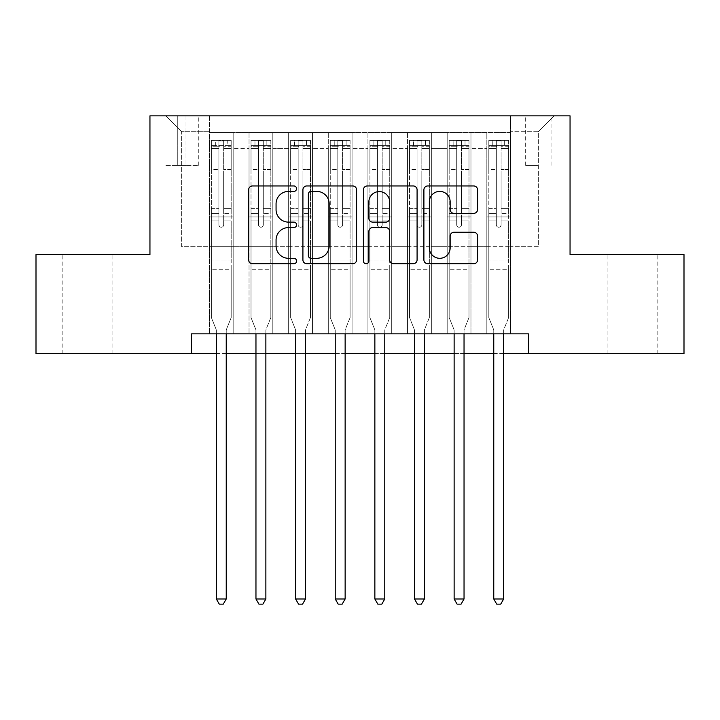 <?xml version="1.0" encoding="UTF-8"?>
<svg xmlns="http://www.w3.org/2000/svg" width="720" height="720" viewBox="0 0 720 720"><rect width="100%" height="100%" fill="white"/><g stroke="black" fill="none" stroke-linecap="round" stroke-linejoin="round"><path stroke-width="0.54" stroke-dasharray="3.6 2.7" d="M296.586 188.676A2.727 2.727 0 0 0 293.868 185.949L252.531 185.949A3.888 3.888 0 0 0 248.643 189.837L248.643 259.866A3.888 3.888 0 0 0 252.531 263.754L293.868 263.754A2.727 2.727 0 0 0 296.586 261.027A2.727 2.727 0 0 0 293.868 258.309L288.513 258.309A12.447 12.447 0 0 1 276.066 245.862L276.066 240.021A12.447 12.447 0 0 1 288.513 227.574L293.868 227.574A2.727 2.727 0 0 0 296.586 224.847A2.727 2.727 0 0 0 293.868 222.129L288.513 222.129A12.447 12.447 0 0 1 276.066 209.682L276.066 203.841A12.447 12.447 0 0 1 288.513 191.394L293.868 191.394A2.727 2.727 0 0 0 296.586 188.676M632.475 254.574L657.846 254.574L632.475 254.574M632.475 353.655L657.846 353.655L632.475 353.655M87.525 254.574L62.154 254.574L87.525 254.574M87.525 353.655L62.154 353.655L87.525 353.655M538.353 115.857L525.663 115.857L538.353 115.857M538.353 165.402L525.663 165.402L538.353 165.402M510.606 333.846L510.606 132.507L209.394 132.507L209.394 333.846L233.172 333.846L209.394 333.846L233.172 333.846L209.394 333.846L209.394 132.507L233.172 132.507L233.172 333.846L233.172 132.507L233.172 246.654L249.03 246.654L233.172 246.654L233.172 132.507L209.394 132.507L510.606 132.507L510.606 333.846L486.828 333.846L486.828 132.507L447.192 132.507L447.192 333.846L447.192 132.507L470.97 132.507L470.97 333.846L470.97 132.507L470.97 246.654L470.97 132.507L486.828 132.507L486.828 333.846L510.606 333.846L486.828 333.846L510.606 333.846L510.606 131.715L510.606 246.654L538.353 246.654L538.353 131.715L510.606 131.715L538.353 131.715L538.353 246.654L510.606 246.654L510.606 216.927L510.606 333.846M447.192 333.846L470.97 333.846L447.192 333.846L470.97 333.846L447.192 333.846L447.192 216.927L447.192 246.654L431.343 246.654L431.343 148.356L431.343 246.654L447.192 246.654L447.192 148.356L447.192 246.654L486.828 246.654L470.97 246.654L470.97 216.927L470.97 246.654L447.192 246.654L447.192 216.927L470.97 216.927L470.97 333.846L470.97 216.927L447.192 216.927L447.192 333.846M431.343 333.846L431.343 132.507L407.556 132.507L407.556 333.846L407.556 132.507L431.343 132.507L431.343 333.846L407.556 333.846L431.343 333.846L407.556 333.846L431.343 333.846L431.343 216.927L431.343 333.846M391.707 333.846L391.707 132.507L367.929 132.507L367.929 333.846L367.929 132.507L391.707 132.507L391.707 333.846L367.929 333.846L391.707 333.846L367.929 333.846L391.707 333.846L391.707 148.356L391.707 246.654L407.556 246.654L391.707 246.654L391.707 216.927L391.707 333.846M352.071 333.846L352.071 132.507L328.293 132.507L328.293 333.846L328.293 132.507L352.071 132.507L352.071 333.846L328.293 333.846L352.071 333.846L328.293 333.846L352.071 333.846L352.071 148.356L352.071 246.654L367.929 246.654L352.071 246.654L352.071 216.927L352.071 333.846M312.444 333.846L312.444 132.507L288.657 132.507L288.657 333.846L288.657 132.507L312.444 132.507L312.444 333.846L288.657 333.846L312.444 333.846L288.657 333.846L312.444 333.846L312.444 148.356L312.444 246.654L328.293 246.654L312.444 246.654L312.444 216.927L312.444 333.846M272.808 333.846L272.808 132.507L249.03 132.507L249.03 333.846L249.03 132.507L272.808 132.507L272.808 333.846L249.03 333.846L272.808 333.846L249.03 333.846L272.808 333.846L272.808 216.927L272.808 333.846M486.828 148.356L486.828 246.654L486.828 132.507L486.828 148.356L470.97 148.356L486.828 148.356M407.556 148.356L407.556 246.654L407.556 132.507L391.707 132.507L391.707 148.356L391.707 132.507L407.556 132.507L407.556 148.356L391.707 148.356L407.556 148.356M367.929 148.356L367.929 246.654L367.929 132.507L352.071 132.507L352.071 148.356L352.071 132.507L367.929 132.507L367.929 148.356L352.071 148.356L367.929 148.356M328.293 148.356L328.293 246.654L328.293 132.507L312.444 132.507L312.444 148.356L312.444 132.507L328.293 132.507L328.293 148.356L312.444 148.356L328.293 148.356M272.808 148.356L272.808 246.654L272.808 132.507L272.808 148.356L288.657 148.356L288.657 246.654L272.808 246.654L288.657 246.654L288.657 132.507L272.808 132.507L288.657 132.507L288.657 148.356L272.808 148.356M191.556 353.655L191.556 333.846L191.556 353.655L191.556 333.846L528.444 333.846L191.556 333.846L528.444 333.846L528.444 353.655L36 353.655L36 254.574L149.949 254.574L149.949 115.857L570.051 115.857L570.051 254.574L684 254.574L684 353.655L528.444 353.655L528.444 333.846L528.444 353.655M177.291 115.857L165.006 115.857L177.291 115.857L177.291 165.402L165.006 165.402L186.012 165.402L177.291 165.402L177.291 115.857M186.012 115.857L198.297 115.857L186.012 115.857L186.012 165.402L198.297 165.402L186.012 165.402L186.012 115.857M510.606 115.857L209.394 115.857L554.202 115.857L510.606 115.857L510.606 132.507L510.606 115.857M209.394 115.857L165.798 115.857L209.394 115.857L209.394 246.654L181.647 246.654L181.647 131.715L209.394 131.715L181.647 131.715L165.798 115.857L181.647 131.715L181.647 246.654L209.394 246.654L209.394 115.857M249.03 148.356L249.03 246.654L249.03 132.507L233.172 132.507L249.03 132.507L249.03 148.356L233.172 148.356L249.03 148.356M447.192 132.507L431.343 132.507L431.343 148.356L431.343 132.507L447.192 132.507L447.192 148.356L447.192 132.507M216.333 353.655L226.242 353.655M255.96 353.655L265.869 353.655M295.596 353.655L305.505 353.655M335.232 353.655L345.141 353.655M374.859 353.655L384.768 353.655M414.495 353.655L424.404 353.655M454.131 353.655L464.04 353.655M493.758 353.655L503.667 353.655M407.556 246.654L431.343 246.654L407.556 246.654L407.556 216.927L407.556 246.654M367.929 246.654L391.707 246.654L367.929 246.654L367.929 216.927L367.929 246.654M328.293 246.654L352.071 246.654L328.293 246.654L328.293 216.927L328.293 246.654M288.657 246.654L312.444 246.654L288.657 246.654L288.657 216.927L288.657 246.654M249.03 246.654L272.808 246.654L272.808 216.927L272.808 246.654L249.03 246.654L249.03 216.927L272.808 216.927L249.03 216.927L249.03 333.846L249.03 246.654M209.394 246.654L233.172 246.654L233.172 216.927L233.172 333.846L233.172 216.927L233.172 246.654L209.394 246.654L209.394 216.927L233.172 216.927L209.394 216.927L209.394 333.846L209.394 246.654M486.828 246.654L510.606 246.654L486.828 246.654L486.828 216.927L486.828 246.654M209.394 216.927L233.172 216.927L209.394 216.927M249.03 216.927L272.808 216.927L249.03 216.927M288.657 216.927L312.444 216.927L288.657 216.927L288.657 333.846L288.657 216.927L312.444 216.927L288.657 216.927M328.293 216.927L352.071 216.927L328.293 216.927L328.293 333.846L328.293 216.927L352.071 216.927L328.293 216.927M367.929 216.927L391.707 216.927L367.929 216.927L367.929 333.846L367.929 216.927L391.707 216.927L367.929 216.927M407.556 216.927L431.343 216.927L407.556 216.927L407.556 333.846L407.556 216.927L431.343 216.927L407.556 216.927M447.192 216.927L470.97 216.927L447.192 216.927M486.828 216.927L510.606 216.927L486.828 216.927L486.828 333.846L486.828 216.927L510.606 216.927L486.828 216.927M554.202 115.857L538.353 131.715L554.202 115.857M356.598 259.866L356.598 189.837A3.888 3.888 0 0 0 352.71 185.949L306.801 185.949A3.888 3.888 0 0 0 302.913 189.837L302.913 259.866A3.888 3.888 0 0 0 306.801 263.754L352.71 263.754A3.888 3.888 0 0 0 356.598 259.866M311.076 191.394A2.727 2.727 0 0 0 308.358 194.121L308.358 255.582A2.727 2.727 0 0 0 311.076 258.309L316.719 258.309A12.447 12.447 0 0 0 329.166 245.862L329.166 203.841A12.447 12.447 0 0 0 316.719 191.394L311.076 191.394M367.29 185.949L413.199 185.949A3.888 3.888 0 0 1 417.087 189.837L417.087 259.866A3.888 3.888 0 0 1 413.199 263.754L393.552 263.754A3.888 3.888 0 0 1 389.664 259.866L389.664 231.462A3.888 3.888 0 0 0 385.776 227.574L372.744 227.574A3.888 3.888 0 0 0 368.847 231.462L368.847 261.027A2.727 2.727 0 0 1 366.129 263.754A2.727 2.727 0 0 1 363.402 261.027L363.402 189.837A3.888 3.888 0 0 1 367.29 185.949M389.664 201.996A10.404 10.404 0 0 0 379.26 191.592A10.404 10.404 0 0 0 368.847 201.996L368.847 218.241A3.888 3.888 0 0 0 372.744 222.129L385.776 222.129A3.888 3.888 0 0 0 389.664 218.241L389.664 201.996M454.05 213.372L473.688 213.372A3.888 3.888 0 0 0 477.585 209.484L477.585 189.837A3.888 3.888 0 0 0 473.688 185.949L427.788 185.949A3.888 3.888 0 0 0 423.9 189.837L423.9 259.866A3.888 3.888 0 0 0 427.788 263.754L473.688 263.754A3.888 3.888 0 0 0 477.585 259.866L477.585 236.133A3.888 3.888 0 0 0 473.688 232.245L454.05 232.245A3.888 3.888 0 0 0 450.153 236.133L450.153 247.905A10.404 10.404 0 0 1 439.749 258.309A10.404 10.404 0 0 1 429.345 247.905L429.345 201.798A10.404 10.404 0 0 1 439.749 191.394A10.404 10.404 0 0 1 450.153 201.798L450.153 209.484A3.888 3.888 0 0 0 454.05 213.372M218.907 224.847A2.376 2.376 0 0 0 221.283 227.232A2.376 2.376 0 0 1 218.907 224.847L218.907 220.878L218.907 224.847A2.376 2.376 0 0 0 221.283 227.232A2.376 2.376 0 0 0 223.659 224.847A2.376 2.376 0 0 1 221.283 227.232A2.376 2.376 0 0 0 223.659 224.847L223.659 220.878L223.659 224.847A2.376 2.376 0 0 1 221.283 227.232A2.376 2.376 0 0 1 218.907 224.847L218.907 213.543L218.907 224.847M216.333 333.846L216.333 330.669A3.96 3.96 0 0 0 216.045 329.193A3.96 3.96 0 0 1 216.333 330.669A3.96 3.96 0 0 0 216.045 329.193L211.374 317.592L216.045 329.193L211.374 317.592L211.374 220.878L211.374 260.919L211.374 220.878L218.907 220.878L211.374 220.878L218.907 220.878L211.374 220.878L211.374 208.395L218.907 208.395L211.374 208.395L211.374 171.927L218.907 171.927L211.374 171.927L211.374 148.536L218.907 148.536L211.374 148.536L211.374 145.593L211.374 220.878L211.374 213.543L218.907 213.543L211.374 213.543L211.374 169.614L218.907 169.614L218.907 213.543L218.907 169.614L211.374 169.614L211.374 146.223L218.907 146.223L218.907 169.614L218.907 140.922L218.907 146.628L218.907 140.922L223.659 140.922L223.659 146.628C222.084 145.251 220.5 145.251 218.907 146.628L218.907 220.878L218.907 146.628C220.491 145.251 222.075 145.251 223.659 146.628L223.659 220.878L223.659 140.922L218.907 140.922L218.907 146.223L211.374 146.223L211.374 140.436L215.343 140.436L215.343 145.584L211.374 145.593L211.374 140.436L211.374 145.593L227.232 145.584L215.343 145.584L215.343 140.436L231.093 140.436L227.232 140.436L227.232 145.584L231.192 145.593L231.192 140.436L211.374 140.436L211.374 317.592L211.374 260.919L211.374 317.592L216.045 329.193A3.96 3.96 0 0 1 216.333 330.669L216.333 598.986L226.242 598.986L226.242 330.669A3.96 3.96 0 0 1 226.521 329.193L231.192 317.592L231.192 269.244L231.192 317.592L226.521 329.193A3.96 3.96 0 0 0 226.242 330.669A3.96 3.96 0 0 1 226.521 329.193A3.96 3.96 0 0 0 226.242 330.669L226.242 333.846M231.192 145.593L231.192 269.244L211.374 269.244L231.192 269.244L231.192 260.919L211.374 260.919L231.192 260.919L231.192 220.878L231.192 317.592L231.192 220.878L223.659 220.878L223.659 208.395L223.659 224.847L223.659 220.878L231.192 220.878L223.659 220.878L231.192 220.878L231.192 208.395L223.659 208.395L223.659 171.927L223.659 208.395L231.192 208.395L231.192 171.927L223.659 171.927L223.659 148.536L223.659 171.927L231.192 171.927L231.192 148.536L223.659 148.536L231.192 148.536L231.192 145.593L211.473 145.584L231.093 145.584L227.232 145.584L227.232 140.436L231.192 140.436L231.192 213.543L223.659 213.543L231.192 213.543L231.192 169.614L223.659 169.614L231.192 169.614L231.192 146.223L223.659 146.223L231.192 146.223L231.192 140.436L231.192 145.593M226.242 598.986L216.333 598.986L216.333 330.669L216.333 598.986L219.303 604.143L223.263 604.143L219.303 604.143L216.333 598.986L219.303 604.143L223.263 604.143L226.242 598.986L226.242 330.669L226.242 598.986L223.263 604.143L226.242 598.986L216.333 598.986M258.543 224.847A2.376 2.376 80.6 0 0 260.919 227.232A2.376 2.376 -99.4 0 1 258.543 224.847L258.543 220.878L258.543 224.847A2.376 2.376 99.4 0 0 260.919 227.232A2.376 2.376 80.6 0 0 263.295 224.847A2.376 2.376 -99.4 0 1 260.919 227.232A2.376 2.376 99.4 0 0 263.295 224.847L263.295 220.878L263.295 224.847A2.376 2.376 -80.6 0 1 260.919 227.232A2.376 2.376 -80.6 0 1 258.543 224.847L258.543 213.543L258.543 224.847M255.96 333.846L255.96 330.669A3.96 3.96 99.4 0 0 255.681 329.193A3.96 3.96 -99.4 0 1 255.96 330.669A3.96 3.96 99.4 0 0 255.681 329.193L251.01 317.592L255.681 329.193L251.01 317.592L251.01 220.878L251.01 260.919L251.01 220.878L258.543 220.878L251.01 220.878L258.543 220.878L251.01 220.878L251.01 208.395L258.543 208.395L251.01 208.395L251.01 171.927L258.543 171.927L251.01 171.927L251.01 148.536L258.543 148.536L251.01 148.536L251.01 145.593L251.01 220.878L251.01 213.543L258.543 213.543L251.01 213.543L251.01 169.614L258.543 169.614L258.543 213.543L258.543 169.614L251.01 169.614L251.01 146.223L258.543 146.223L258.543 169.614L258.543 140.922L258.543 146.628L258.543 140.922L263.295 140.922L263.295 146.628C261.711 145.251 260.127 145.251 258.543 146.628L258.543 220.878L258.543 146.628C260.118 145.251 261.702 145.251 263.295 146.628L263.295 220.878L263.295 140.922L258.543 140.922L258.543 146.223L251.01 146.223L251.01 140.436L270.828 140.436L270.828 145.593L251.109 145.584L270.729 145.584L266.859 145.584L266.859 140.436L251.109 140.436L254.97 140.436L254.97 145.584L251.01 145.593L251.01 140.436L251.01 145.593L266.859 145.584L254.97 145.584L254.97 140.436L266.859 140.436L266.859 145.584L270.828 145.593L270.828 140.436L251.01 140.436L251.01 317.592L251.01 260.919L251.01 317.592L255.681 329.193A3.96 3.96 -99.4 0 1 255.96 330.669L255.96 598.986L265.869 598.986L265.869 330.669A3.96 3.96 -99.4 0 1 266.157 329.193L270.828 317.592L270.828 269.244L270.828 317.592L266.157 329.193A3.96 3.96 99.4 0 0 265.869 330.669A3.96 3.96 -99.4 0 1 266.157 329.193A3.96 3.96 99.4 0 0 265.869 330.669L265.869 333.846M270.828 145.593L270.828 269.244L251.01 269.244L270.828 269.244L270.828 260.919L251.01 260.919L270.828 260.919L270.828 220.878L270.828 317.592L270.828 220.878L263.295 220.878L263.295 208.395L263.295 224.847L263.295 220.878L270.828 220.878L263.295 220.878L270.828 220.878L270.828 208.395L263.295 208.395L263.295 171.927L263.295 208.395L270.828 208.395L270.828 171.927L263.295 171.927L263.295 148.536L263.295 171.927L270.828 171.927L270.828 148.536L263.295 148.536L270.828 148.536L270.828 145.593M270.828 140.436L270.828 213.543L263.295 213.543L270.828 213.543L270.828 169.614L263.295 169.614L270.828 169.614L270.828 146.223L263.295 146.223L270.828 146.223L270.828 140.436M265.869 598.986L255.96 598.986L255.96 330.669L255.96 598.986L258.939 604.143L262.899 604.143L258.939 604.143L255.96 598.986L258.939 604.143L262.899 604.143L265.869 598.986L265.869 330.669L265.869 598.986L262.899 604.143L265.869 598.986L255.96 598.986M298.17 224.847A2.376 2.376 80.6 0 0 300.546 227.232A2.376 2.376 -99.4 0 1 298.17 224.847L298.17 220.878L298.17 224.847A2.376 2.376 99.4 0 0 300.546 227.232A2.376 2.376 80.6 0 0 302.931 224.847A2.376 2.376 -99.4 0 1 300.546 227.232A2.376 2.376 99.4 0 0 302.931 224.847L302.931 220.878L302.931 224.847A2.376 2.376 -80.6 0 1 300.546 227.232A2.376 2.376 -80.6 0 1 298.17 224.847L298.17 213.543L298.17 224.847M295.596 333.846L295.596 330.669A3.96 3.96 99.4 0 0 295.308 329.193A3.96 3.96 -99.4 0 1 295.596 330.669A3.96 3.96 99.4 0 0 295.308 329.193L290.646 317.592L295.308 329.193L290.646 317.592L290.646 220.878L290.646 260.919L290.646 220.878L298.17 220.878L290.646 220.878L298.17 220.878L290.646 220.878L290.646 208.395L298.17 208.395L290.646 208.395L290.646 171.927L298.17 171.927L290.646 171.927L290.646 148.536L298.17 148.536L290.646 148.536L290.646 145.593L290.646 220.878L290.646 213.543L298.17 213.543L290.646 213.543L290.646 169.614L298.17 169.614L298.17 213.543L298.17 169.614L290.646 169.614L290.646 146.223L298.17 146.223L298.17 169.614L298.17 140.922L298.17 146.628L298.17 140.922L302.931 140.922L302.931 146.628C301.347 145.251 299.763 145.251 298.17 146.628L298.17 220.878L298.17 146.628C299.754 145.251 301.338 145.251 302.931 146.628L302.931 220.878L302.931 140.922L298.17 140.922L298.17 146.223L290.646 146.223L290.646 140.436L310.455 140.436L310.455 145.593L290.745 145.584L310.356 145.584L306.495 145.584L306.495 140.436L290.745 140.436L294.606 140.436L294.606 145.584L290.646 145.593L290.646 140.436L290.646 145.593L306.495 145.584L294.606 145.584L294.606 140.436L306.495 140.436L306.495 145.584L310.455 145.593L310.455 140.436L290.646 140.436L290.646 317.592L290.646 260.919L290.646 317.592L295.308 329.193A3.96 3.96 -99.4 0 1 295.596 330.669L295.596 598.986L305.505 598.986L305.505 330.669A3.96 3.96 -99.4 0 1 305.793 329.193L310.455 317.592L310.455 269.244L310.455 317.592L305.793 329.193A3.96 3.96 99.4 0 0 305.505 330.669A3.96 3.96 -99.4 0 1 305.793 329.193A3.96 3.96 99.4 0 0 305.505 330.669L305.505 333.846M310.455 145.593L310.455 269.244L290.646 269.244L310.455 269.244L310.455 260.919L290.646 260.919L310.455 260.919L310.455 220.878L310.455 317.592L310.455 220.878L302.931 220.878L302.931 208.395L302.931 224.847L302.931 220.878L310.455 220.878L302.931 220.878L310.455 220.878L310.455 208.395L302.931 208.395L302.931 171.927L302.931 208.395L310.455 208.395L310.455 171.927L302.931 171.927L302.931 148.536L302.931 171.927L310.455 171.927L310.455 148.536L302.931 148.536L310.455 148.536L310.455 145.593M310.455 140.436L310.455 213.543L302.931 213.543L310.455 213.543L310.455 169.614L302.931 169.614L310.455 169.614L310.455 146.223L302.931 146.223L310.455 146.223L310.455 140.436M305.505 598.986L295.596 598.986L295.596 330.669L295.596 598.986L298.566 604.143L302.535 604.143L298.566 604.143L295.596 598.986L298.566 604.143L302.535 604.143L305.505 598.986L305.505 330.669L305.505 598.986L302.535 604.143L305.505 598.986L295.596 598.986M337.806 224.847A2.376 2.376 80.6 0 0 340.182 227.232A2.376 2.376 -99.4 0 1 337.806 224.847L337.806 220.878L337.806 224.847A2.376 2.376 99.4 0 0 340.182 227.232A2.376 2.376 80.6 0 0 342.558 224.847A2.376 2.376 -99.4 0 1 340.182 227.232A2.376 2.376 99.4 0 0 342.558 224.847L342.558 220.878L342.558 224.847A2.376 2.376 -80.6 0 1 340.182 227.232A2.376 2.376 -80.6 0 1 337.806 224.847L337.806 213.543L337.806 224.847M335.232 333.846L335.232 330.669A3.96 3.96 99.4 0 0 334.944 329.193A3.96 3.96 -99.4 0 1 335.232 330.669A3.96 3.96 99.4 0 0 334.944 329.193L330.273 317.592L334.944 329.193L330.273 317.592L330.273 220.878L330.273 260.919L330.273 220.878L337.806 220.878L330.273 220.878L337.806 220.878L330.273 220.878L330.273 208.395L337.806 208.395L330.273 208.395L330.273 171.927L337.806 171.927L330.273 171.927L330.273 148.536L337.806 148.536L330.273 148.536L330.273 145.593L330.273 220.878L330.273 213.543L337.806 213.543L330.273 213.543L330.273 169.614L337.806 169.614L337.806 213.543L337.806 169.614L330.273 169.614L330.273 146.223L337.806 146.223L337.806 169.614L337.806 140.922L337.806 146.628L337.806 140.922L342.558 140.922L342.558 146.628C340.983 145.251 339.399 145.251 337.806 146.628L337.806 220.878L337.806 146.628C339.39 145.251 340.974 145.251 342.558 146.628L342.558 220.878L342.558 140.922L337.806 140.922L337.806 146.223L330.273 146.223L330.273 140.436L350.091 140.436L350.091 145.593L330.372 145.584L349.992 145.584L346.131 145.584L346.131 140.436L330.372 140.436L334.242 140.436L334.242 145.584L330.273 145.593L330.273 140.436L330.273 145.593L346.131 145.584L334.242 145.584L334.242 140.436L346.131 140.436L346.131 145.584L350.091 145.593L350.091 140.436L330.273 140.436L330.273 317.592L330.273 260.919L330.273 317.592L334.944 329.193A3.96 3.96 -99.4 0 1 335.232 330.669L335.232 598.986L345.141 598.986L345.141 330.669A3.96 3.96 -99.4 0 1 345.42 329.193L350.091 317.592L350.091 269.244L350.091 317.592L345.42 329.193A3.96 3.96 99.4 0 0 345.141 330.669A3.96 3.96 -99.4 0 1 345.42 329.193A3.96 3.96 99.4 0 0 345.141 330.669L345.141 333.846M350.091 145.593L350.091 269.244L330.273 269.244L350.091 269.244L350.091 260.919L330.273 260.919L350.091 260.919L350.091 220.878L350.091 317.592L350.091 220.878L342.558 220.878L342.558 208.395L342.558 224.847L342.558 220.878L350.091 220.878L342.558 220.878L350.091 220.878L350.091 208.395L342.558 208.395L342.558 171.927L342.558 208.395L350.091 208.395L350.091 171.927L342.558 171.927L342.558 148.536L342.558 171.927L350.091 171.927L350.091 148.536L342.558 148.536L350.091 148.536L350.091 145.593M350.091 140.436L350.091 213.543L342.558 213.543L350.091 213.543L350.091 169.614L342.558 169.614L350.091 169.614L350.091 146.223L342.558 146.223L350.091 146.223L350.091 140.436M345.141 598.986L335.232 598.986L335.232 330.669L335.232 598.986L338.202 604.143L342.162 604.143L338.202 604.143L335.232 598.986L338.202 604.143L342.162 604.143L345.141 598.986L345.141 330.669L345.141 598.986L342.162 604.143L345.141 598.986L335.232 598.986M377.442 224.847A2.376 2.376 80.6 0 0 379.818 227.232A2.376 2.376 -99.4 0 1 377.442 224.847L377.442 220.878L377.442 224.847A2.376 2.376 99.4 0 0 379.818 227.232A2.376 2.376 80.6 0 0 382.194 224.847A2.376 2.376 -99.4 0 1 379.818 227.232A2.376 2.376 99.4 0 0 382.194 224.847L382.194 220.878L382.194 224.847A2.376 2.376 -80.6 0 1 379.818 227.232A2.376 2.376 -80.6 0 1 377.442 224.847L377.442 213.543L377.442 224.847M374.859 333.846L374.859 330.669A3.96 3.96 99.4 0 0 374.58 329.193A3.96 3.96 -99.4 0 1 374.859 330.669A3.96 3.96 99.4 0 0 374.58 329.193L369.909 317.592L374.58 329.193L369.909 317.592L369.909 220.878L369.909 260.919L369.909 220.878L377.442 220.878L369.909 220.878L377.442 220.878L369.909 220.878L369.909 208.395L377.442 208.395L369.909 208.395L369.909 171.927L377.442 171.927L369.909 171.927L369.909 148.536L377.442 148.536L369.909 148.536L369.909 145.593L369.909 220.878L369.909 213.543L377.442 213.543L369.909 213.543L369.909 169.614L377.442 169.614L377.442 213.543L377.442 169.614L369.909 169.614L369.909 146.223L377.442 146.223L377.442 169.614L377.442 140.922L377.442 146.628L377.442 140.922L382.194 140.922L382.194 146.628C380.61 145.251 379.026 145.251 377.442 146.628L377.442 220.878L377.442 146.628C379.017 145.251 380.601 145.251 382.194 146.628L382.194 220.878L382.194 140.922L377.442 140.922L377.442 146.223L369.909 146.223L369.909 140.436L389.727 140.436L389.727 145.593L370.008 145.584L389.628 145.584L385.758 145.584L385.758 140.436L370.008 140.436L373.869 140.436L373.869 145.584L369.909 145.593L369.909 140.436L369.909 145.593L385.758 145.584L373.869 145.584L373.869 140.436L385.758 140.436L385.758 145.584L389.727 145.593L389.727 140.436L369.909 140.436L369.909 317.592L369.909 260.919L369.909 317.592L374.58 329.193A3.96 3.96 -99.4 0 1 374.859 330.669L374.859 598.986L384.768 598.986L384.768 330.669A3.96 3.96 -99.4 0 1 385.056 329.193L389.727 317.592L389.727 269.244L389.727 317.592L385.056 329.193A3.96 3.96 99.4 0 0 384.768 330.669A3.96 3.96 -99.4 0 1 385.056 329.193A3.96 3.96 99.4 0 0 384.768 330.669L384.768 333.846M389.727 145.593L389.727 269.244L369.909 269.244L389.727 269.244L389.727 260.919L369.909 260.919L389.727 260.919L389.727 220.878L389.727 317.592L389.727 220.878L382.194 220.878L382.194 208.395L382.194 224.847L382.194 220.878L389.727 220.878L382.194 220.878L389.727 220.878L389.727 208.395L382.194 208.395L382.194 171.927L382.194 208.395L389.727 208.395L389.727 171.927L382.194 171.927L382.194 148.536L382.194 171.927L389.727 171.927L389.727 148.536L382.194 148.536L389.727 148.536L389.727 145.593M389.727 140.436L389.727 213.543L382.194 213.543L389.727 213.543L389.727 169.614L382.194 169.614L389.727 169.614L389.727 146.223L382.194 146.223L389.727 146.223L389.727 140.436M384.768 598.986L374.859 598.986L374.859 330.669L374.859 598.986L377.838 604.143L381.798 604.143L377.838 604.143L374.859 598.986L377.838 604.143L381.798 604.143L384.768 598.986L384.768 330.669L384.768 598.986L381.798 604.143L384.768 598.986L374.859 598.986M417.069 224.847A2.376 2.376 80.6 0 0 419.454 227.232A2.376 2.376 -99.4 0 1 417.069 224.847L417.069 220.878L417.069 224.847A2.376 2.376 99.4 0 0 419.454 227.232A2.376 2.376 80.6 0 0 421.83 224.847A2.376 2.376 -99.4 0 1 419.454 227.232A2.376 2.376 99.4 0 0 421.83 224.847L421.83 220.878L421.83 224.847A2.376 2.376 -80.6 0 1 419.454 227.232A2.376 2.376 -80.6 0 1 417.069 224.847L417.069 213.543L417.069 224.847M414.495 333.846L414.495 330.669A3.96 3.96 99.4 0 0 414.207 329.193A3.96 3.96 -99.4 0 1 414.495 330.669A3.96 3.96 99.4 0 0 414.207 329.193L409.545 317.592L414.207 329.193L409.545 317.592L409.545 220.878L409.545 260.919L409.545 220.878L417.069 220.878L409.545 220.878L417.069 220.878L409.545 220.878L409.545 208.395L417.069 208.395L409.545 208.395L409.545 171.927L417.069 171.927L409.545 171.927L409.545 148.536L417.069 148.536L409.545 148.536L409.545 145.593L409.545 220.878L409.545 213.543L417.069 213.543L409.545 213.543L409.545 169.614L417.069 169.614L417.069 213.543L417.069 169.614L409.545 169.614L409.545 146.223L417.069 146.223L417.069 169.614L417.069 140.922L417.069 146.628L417.069 140.922L421.83 140.922L421.83 146.628C420.246 145.251 418.662 145.251 417.069 146.628L417.069 220.878L417.069 146.628C418.653 145.251 420.237 145.251 421.83 146.628L421.83 220.878L421.83 140.922L417.069 140.922L417.069 146.223L409.545 146.223L409.545 140.436L429.354 140.436L429.354 145.593L409.644 145.584L429.255 145.584L425.394 145.584L425.394 140.436L409.644 140.436L413.505 140.436L413.505 145.584L409.545 145.593L409.545 140.436L409.545 145.593L425.394 145.584L413.505 145.584L413.505 140.436L425.394 140.436L425.394 145.584L429.354 145.593L429.354 140.436L409.545 140.436L409.545 317.592L409.545 260.919L409.545 317.592L414.207 329.193A3.96 3.96 -99.4 0 1 414.495 330.669L414.495 598.986L424.404 598.986L424.404 330.669A3.96 3.96 -99.4 0 1 424.692 329.193L429.354 317.592L429.354 269.244L429.354 317.592L424.692 329.193A3.96 3.96 99.4 0 0 424.404 330.669A3.96 3.96 -99.4 0 1 424.692 329.193A3.96 3.96 99.4 0 0 424.404 330.669L424.404 333.846M429.354 145.593L429.354 269.244L409.545 269.244L429.354 269.244L429.354 260.919L409.545 260.919L429.354 260.919L429.354 220.878L429.354 317.592L429.354 220.878L421.83 220.878L421.83 208.395L421.83 224.847L421.83 220.878L429.354 220.878L421.83 220.878L429.354 220.878L429.354 208.395L421.83 208.395L421.83 171.927L421.83 208.395L429.354 208.395L429.354 171.927L421.83 171.927L421.83 148.536L421.83 171.927L429.354 171.927L429.354 148.536L421.83 148.536L429.354 148.536L429.354 145.593M429.354 140.436L429.354 213.543L421.83 213.543L429.354 213.543L429.354 169.614L421.83 169.614L429.354 169.614L429.354 146.223L421.83 146.223L429.354 146.223L429.354 140.436M424.404 598.986L414.495 598.986L414.495 330.669L414.495 598.986L417.465 604.143L421.434 604.143L417.465 604.143L414.495 598.986L417.465 604.143L421.434 604.143L424.404 598.986L424.404 330.669L424.404 598.986L421.434 604.143L424.404 598.986L414.495 598.986M456.705 224.847A2.376 2.376 80.6 0 0 459.081 227.232A2.376 2.376 -99.4 0 1 456.705 224.847L456.705 220.878L456.705 224.847A2.376 2.376 99.4 0 0 459.081 227.232A2.376 2.376 80.6 0 0 461.457 224.847A2.376 2.376 -99.4 0 1 459.081 227.232A2.376 2.376 99.4 0 0 461.457 224.847L461.457 220.878L461.457 224.847A2.376 2.376 -80.6 0 1 459.081 227.232A2.376 2.376 -80.6 0 1 456.705 224.847L456.705 213.543L456.705 224.847M454.131 333.846L454.131 330.669A3.96 3.96 99.4 0 0 453.843 329.193A3.96 3.96 -99.4 0 1 454.131 330.669A3.96 3.96 99.4 0 0 453.843 329.193L449.172 317.592L453.843 329.193L449.172 317.592L449.172 220.878L449.172 260.919L449.172 220.878L456.705 220.878L449.172 220.878L456.705 220.878L449.172 220.878L449.172 208.395L456.705 208.395L449.172 208.395L449.172 171.927L456.705 171.927L449.172 171.927L449.172 148.536L456.705 148.536L449.172 148.536L449.172 145.593L449.172 220.878L449.172 213.543L456.705 213.543L449.172 213.543L449.172 169.614L456.705 169.614L456.705 213.543L456.705 169.614L449.172 169.614L449.172 146.223L456.705 146.223L456.705 169.614L456.705 140.922L456.705 146.628L456.705 140.922L461.457 140.922L461.457 146.628C459.882 145.251 458.298 145.251 456.705 146.628L456.705 220.878L456.705 146.628C458.289 145.251 459.873 145.251 461.457 146.628L461.457 220.878L461.457 140.922L456.705 140.922L456.705 146.223L449.172 146.223L449.172 140.436L468.99 140.436L468.99 145.593L449.271 145.584L468.891 145.584L465.03 145.584L465.03 140.436L449.271 140.436L453.141 140.436L453.141 145.584L449.172 145.593L449.172 140.436L449.172 145.593L465.03 145.584L453.141 145.584L453.141 140.436L465.03 140.436L465.03 145.584L468.99 145.593L468.99 140.436L449.172 140.436L449.172 317.592L449.172 260.919L449.172 317.592L453.843 329.193A3.96 3.96 -99.4 0 1 454.131 330.669L454.131 598.986L464.04 598.986L464.04 330.669A3.96 3.96 -99.4 0 1 464.319 329.193L468.99 317.592L468.99 269.244L468.99 317.592L464.319 329.193A3.96 3.96 99.4 0 0 464.04 330.669A3.96 3.96 -99.4 0 1 464.319 329.193A3.96 3.96 99.4 0 0 464.04 330.669L464.04 333.846M468.99 145.593L468.99 269.244L449.172 269.244L468.99 269.244L468.99 260.919L449.172 260.919L468.99 260.919L468.99 220.878L468.99 317.592L468.99 220.878L461.457 220.878L461.457 208.395L461.457 224.847L461.457 220.878L468.99 220.878L461.457 220.878L468.99 220.878L468.99 208.395L461.457 208.395L461.457 171.927L461.457 208.395L468.99 208.395L468.99 171.927L461.457 171.927L461.457 148.536L461.457 171.927L468.99 171.927L468.99 148.536L461.457 148.536L468.99 148.536L468.99 145.593M468.99 140.436L468.99 213.543L461.457 213.543L468.99 213.543L468.99 169.614L461.457 169.614L468.99 169.614L468.99 146.223L461.457 146.223L468.99 146.223L468.99 140.436M464.04 598.986L454.131 598.986L454.131 330.669L454.131 598.986L457.101 604.143L461.061 604.143L457.101 604.143L454.131 598.986L457.101 604.143L461.061 604.143L464.04 598.986L464.04 330.669L464.04 598.986L461.061 604.143L464.04 598.986L454.131 598.986M496.341 224.847A2.376 2.376 80.6 0 0 498.717 227.232A2.376 2.376 -99.4 0 1 496.341 224.847L496.341 220.878L496.341 224.847A2.376 2.376 99.4 0 0 498.717 227.232A2.376 2.376 80.6 0 0 501.093 224.847A2.376 2.376 -99.4 0 1 498.717 227.232A2.376 2.376 99.4 0 0 501.093 224.847L501.093 220.878L501.093 224.847A2.376 2.376 -80.6 0 1 498.717 227.232A2.376 2.376 -80.6 0 1 496.341 224.847L496.341 213.543L496.341 224.847M493.758 333.846L493.758 330.669A3.96 3.96 99.4 0 0 493.479 329.193A3.96 3.96 -99.4 0 1 493.758 330.669A3.96 3.96 99.4 0 0 493.479 329.193L488.808 317.592L493.479 329.193L488.808 317.592L488.808 220.878L488.808 260.919L488.808 220.878L496.341 220.878L488.808 220.878L496.341 220.878L488.808 220.878L488.808 208.395L496.341 208.395L488.808 208.395L488.808 171.927L496.341 171.927L488.808 171.927L488.808 148.536L496.341 148.536L488.808 148.536L488.808 145.593L488.808 220.878L488.808 213.543L496.341 213.543L488.808 213.543L488.808 169.614L496.341 169.614L496.341 213.543L496.341 169.614L488.808 169.614L488.808 146.223L496.341 146.223L496.341 169.614L496.341 140.922L496.341 146.628L496.341 140.922L501.093 140.922L501.093 146.628C499.509 145.251 497.925 145.251 496.341 146.628L496.341 220.878L496.341 146.628C497.916 145.251 499.5 145.251 501.093 146.628L501.093 220.878L501.093 140.922L496.341 140.922L496.341 146.223L488.808 146.223L488.808 140.436L508.626 140.436L508.626 145.593L488.907 145.584L508.527 145.584L504.657 145.584L504.657 140.436L488.907 140.436L492.768 140.436L492.768 145.584L488.808 145.593L488.808 140.436L488.808 145.593L504.657 145.584L492.768 145.584L492.768 140.436L504.657 140.436L504.657 145.584L508.626 145.593L508.626 140.436L488.808 140.436L488.808 317.592L488.808 260.919L488.808 317.592L493.479 329.193A3.96 3.96 -99.4 0 1 493.758 330.669L493.758 598.986L503.667 598.986L503.667 330.669A3.96 3.96 -99.4 0 1 503.955 329.193L508.626 317.592L508.626 269.244L508.626 317.592L503.955 329.193A3.96 3.96 99.4 0 0 503.667 330.669A3.96 3.96 -99.4 0 1 503.955 329.193A3.96 3.96 99.4 0 0 503.667 330.669L503.667 333.846M508.626 145.593L508.626 269.244L488.808 269.244L508.626 269.244L508.626 260.919L488.808 260.919L508.626 260.919L508.626 220.878L508.626 317.592L508.626 220.878L501.093 220.878L501.093 208.395L501.093 224.847L501.093 220.878L508.626 220.878L501.093 220.878L508.626 220.878L508.626 208.395L501.093 208.395L501.093 171.927L501.093 208.395L508.626 208.395L508.626 171.927L501.093 171.927L501.093 148.536L501.093 171.927L508.626 171.927L508.626 148.536L501.093 148.536L508.626 148.536L508.626 145.593M508.626 140.436L508.626 213.543L501.093 213.543L508.626 213.543L508.626 169.614L501.093 169.614L508.626 169.614L508.626 146.223L501.093 146.223L508.626 146.223L508.626 140.436M503.667 598.986L493.758 598.986L493.758 330.669L493.758 598.986L496.737 604.143L500.697 604.143L496.737 604.143L493.758 598.986L496.737 604.143L500.697 604.143L503.667 598.986L503.667 330.669L503.667 598.986L500.697 604.143L503.667 598.986L493.758 598.986M447.192 148.356L431.343 148.356L447.192 148.356M231.192 267.003L211.374 267.003L231.192 267.003M270.729 140.436L251.109 140.436L270.729 140.436M251.109 145.584L270.729 145.584L251.109 145.584M270.828 267.003L251.01 267.003L270.828 267.003M258.543 146.628L258.543 140.922M310.356 140.436L290.745 140.436L310.356 140.436M290.745 145.584L310.356 145.584L290.745 145.584M310.455 267.003L290.646 267.003L310.455 267.003M298.17 146.628L298.17 140.922M349.992 140.436L330.372 140.436L349.992 140.436M330.372 145.584L349.992 145.584L330.372 145.584M350.091 267.003L330.273 267.003L350.091 267.003M337.806 146.628L337.806 140.922M389.628 140.436L370.008 140.436L389.628 140.436M370.008 145.584L389.628 145.584L370.008 145.584M389.727 267.003L369.909 267.003L389.727 267.003M377.442 146.628L377.442 140.922M263.295 146.628L263.295 140.922M302.931 146.628L302.931 140.922M342.558 146.628L342.558 140.922M382.194 146.628L382.194 140.922M429.255 140.436L409.644 140.436L429.255 140.436M409.644 145.584L429.255 145.584L409.644 145.584M429.354 267.003L409.545 267.003L429.354 267.003M417.069 146.628L417.069 140.922M421.83 146.628L421.83 140.922M468.891 140.436L449.271 140.436L468.891 140.436M449.271 145.584L468.891 145.584L449.271 145.584M468.99 267.003L449.172 267.003L468.99 267.003M456.705 146.628L456.705 140.922M461.457 146.628L461.457 140.922M508.527 140.436L488.907 140.436L508.527 140.436M488.907 145.584L508.527 145.584L488.907 145.584M508.626 267.003L488.808 267.003L508.626 267.003M496.341 146.628L496.341 140.922M501.093 146.628L501.093 140.922M607.113 353.655L607.113 254.574M62.154 353.655L62.154 254.574M525.663 165.402L525.663 115.857M165.006 165.402L165.006 115.857M198.297 165.402L198.297 115.857M551.034 165.402L551.034 115.857M112.887 353.655L112.887 254.574M657.846 353.655L657.846 254.574"/><path stroke-width="1.08" d="M296.586 188.676A2.727 2.727 0 0 0 293.868 185.949L252.531 185.949A3.888 3.888 0 0 0 248.643 189.837L248.643 259.866A3.888 3.888 0 0 0 252.531 263.754L293.868 263.754A2.727 2.727 0 0 0 296.586 261.027A2.727 2.727 0 0 0 293.868 258.309L288.513 258.309A12.447 12.447 0 0 1 276.066 245.862L276.066 240.021A12.447 12.447 0 0 1 288.513 227.574L293.868 227.574A2.727 2.727 0 0 0 296.586 224.847A2.727 2.727 0 0 0 293.868 222.129L288.513 222.129A12.447 12.447 0 0 1 276.066 209.682L276.066 203.841A12.447 12.447 0 0 1 288.513 191.394L293.868 191.394A2.727 2.727 0 0 0 296.586 188.676M473.688 213.372A3.888 3.888 0 0 0 477.585 209.484L477.585 189.837A3.888 3.888 0 0 0 473.688 185.949L427.788 185.949A3.888 3.888 0 0 0 423.9 189.837L423.9 259.866A3.888 3.888 0 0 0 427.788 263.754L473.688 263.754A3.888 3.888 0 0 0 477.585 259.866L477.585 236.133A3.888 3.888 0 0 0 473.688 232.245L454.05 232.245A3.888 3.888 0 0 0 450.153 236.133L450.153 247.905A10.404 10.404 0 0 1 439.749 258.309A10.404 10.404 0 0 1 429.345 247.905L429.345 201.798A10.404 10.404 0 0 1 439.749 191.394A10.404 10.404 0 0 1 450.153 201.798L450.153 209.484A3.888 3.888 0 0 0 454.05 213.372L473.688 213.372M191.556 353.655L36 353.655L36 254.574L149.949 254.574L149.949 115.857L570.051 115.857L570.051 254.574L684 254.574L684 353.655L528.444 353.655L528.444 333.846L191.556 333.846L191.556 353.655L216.333 353.655M356.598 189.837A3.888 3.888 0 0 0 352.71 185.949L306.801 185.949A3.888 3.888 0 0 0 302.913 189.837L302.913 259.866A3.888 3.888 0 0 0 306.801 263.754L352.71 263.754A3.888 3.888 0 0 0 356.598 259.866L356.598 189.837M367.29 185.949L413.199 185.949A3.888 3.888 0 0 1 417.087 189.837L417.087 259.866A3.888 3.888 0 0 1 413.199 263.754L393.552 263.754A3.888 3.888 0 0 1 389.664 259.866L389.664 231.462A3.888 3.888 0 0 0 385.776 227.574L372.744 227.574A3.888 3.888 0 0 0 368.847 231.462L368.847 261.027A2.727 2.727 0 0 1 366.129 263.754A2.727 2.727 0 0 1 363.402 261.027L363.402 189.837A3.888 3.888 0 0 1 367.29 185.949M226.242 353.655L255.96 353.655M265.869 353.655L295.596 353.655M305.505 353.655L335.232 353.655M345.141 353.655L374.859 353.655M384.768 353.655L414.495 353.655M424.404 353.655L454.131 353.655M464.04 353.655L493.758 353.655M503.667 353.655L528.444 353.655M311.076 191.394A2.727 2.727 0 0 0 308.358 194.121L308.358 255.582A2.727 2.727 0 0 0 311.076 258.309L316.719 258.309A12.447 12.447 0 0 0 329.166 245.862L329.166 203.841A12.447 12.447 0 0 0 316.719 191.394L311.076 191.394M389.664 201.996A10.404 10.404 0 0 0 379.26 191.592A10.404 10.404 0 0 0 368.847 201.996L368.847 218.241A3.888 3.888 0 0 0 372.744 222.129L385.776 222.129A3.888 3.888 0 0 0 389.664 218.241L389.664 201.996M226.242 333.846L226.242 598.986L216.333 598.986L216.333 333.846M226.242 598.986L223.263 604.143L219.303 604.143L216.333 598.986M265.869 333.846L265.869 598.986L255.96 598.986L255.96 333.846M265.869 598.986L262.899 604.143L258.939 604.143L255.96 598.986M305.505 333.846L305.505 598.986L295.596 598.986L295.596 333.846M305.505 598.986L302.535 604.143L298.566 604.143L295.596 598.986M345.141 333.846L345.141 598.986L335.232 598.986L335.232 333.846M345.141 598.986L342.162 604.143L338.202 604.143L335.232 598.986M384.768 333.846L384.768 598.986L374.859 598.986L374.859 333.846M384.768 598.986L381.798 604.143L377.838 604.143L374.859 598.986M424.404 333.846L424.404 598.986L414.495 598.986L414.495 333.846M424.404 598.986L421.434 604.143L417.465 604.143L414.495 598.986M464.04 333.846L464.04 598.986L454.131 598.986L454.131 333.846M464.04 598.986L461.061 604.143L457.101 604.143L454.131 598.986M503.667 333.846L503.667 598.986L493.758 598.986L493.758 333.846M503.667 598.986L500.697 604.143L496.737 604.143L493.758 598.986"/></g></svg>
